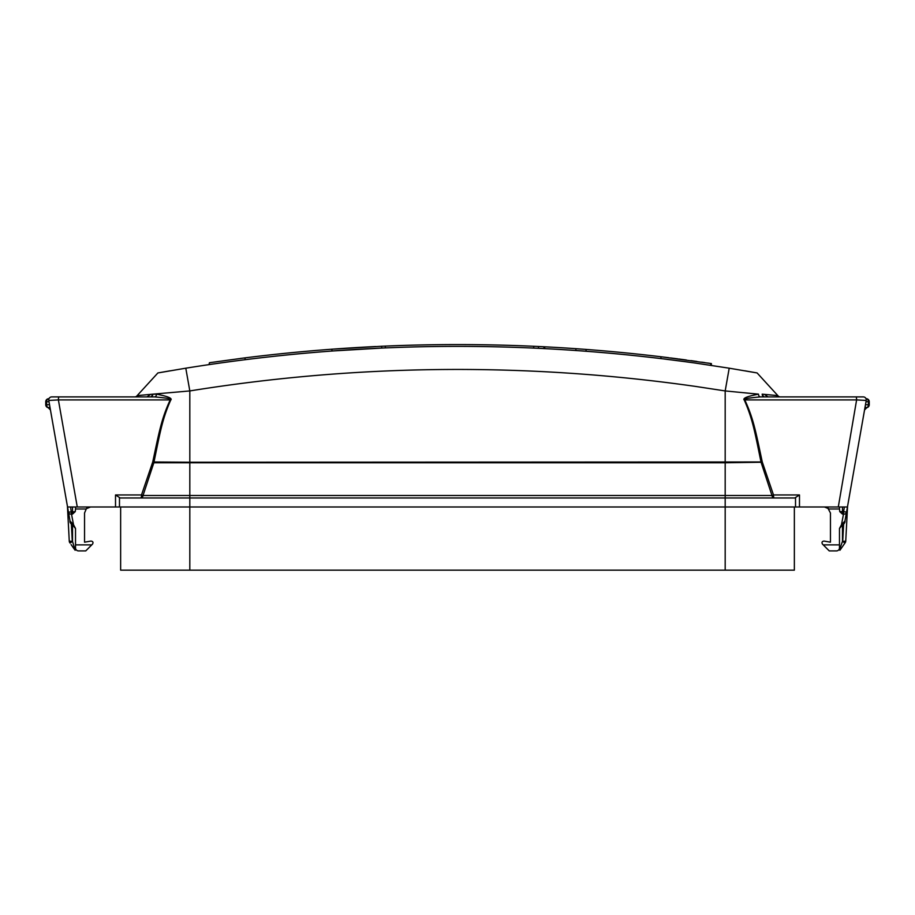 <?xml version="1.0" encoding="UTF-8"?>
<svg xmlns="http://www.w3.org/2000/svg" width="915" height="915" viewBox="0 0 915 915"><rect width="100%" height="100%" fill="white"/><g stroke="black" fill="none" stroke-linecap="round" stroke-linejoin="round"><path stroke-width="1.37" d="M847.45 506.99L837.728 506.99L847.45 506.99L866.231 400.438L847.45 506.99M794.357 506.99L794.357 570.148L725.183 570.148L725.183 506.99L838.289 506.99L856.612 399.912L744.799 399.912C742.454 399.02 747.646 398.025 760.376 396.904L855.982 396.904A3.008 0.629 90 0 1 856.612 399.912L866.231 400.438A3.008 3.008 0 0 0 863.268 396.904L855.982 396.904M120.643 506.99L120.643 570.148L725.183 570.148L189.817 570.148L189.817 497.966L725.183 497.966L725.183 506.99L67.55 506.99L77.272 506.99L58.388 399.912L170.201 399.912C172.546 399.02 167.353 398.025 154.624 396.904L59.018 396.904A3.008 0.629 90 0 0 58.388 399.912L48.77 400.438L67.55 506.99L48.77 400.438A3.008 3.008 -90 0 1 51.732 396.904L150.232 396.904A3.008 2.15 90 0 0 152.37 394.205L137.17 395.612L157.895 372.943L169.996 370.827M58.137 396.904L134.699 396.904A3.008 3.008 34.6 0 0 137.159 395.623L157.895 372.943L185.791 368.196L189.817 390.934L152.816 394.159A3.008 2.116 -90 0 1 150.701 396.904L150.701 396.904M56.822 396.904L55.072 396.904M758.478 394.159L725.183 390.934L695.457 386.404C526.685 362.374 358.142 363.884 189.817 390.934L189.817 495.484L725.183 495.484L725.183 497.966L794.826 497.966L799.481 494.958L773.495 494.958L762.264 461.972C755.653 431.011 753.514 418.841 744.799 399.912L744.341 400.175C742.248 398.391 746.96 396.389 758.478 394.159A3.008 1.91 -90 0 0 760.376 396.904M185.791 368.196C355.42 340.929 525.313 339.225 695.457 363.083L729.209 368.196L725.183 390.934L725.183 462.761L153.846 462.761L143.026 495.484L141.505 494.958A3.008 0.629 90 0 1 140.876 497.966A3.008 2.185 90 0 0 143.026 495.484L189.817 495.484L189.817 497.966L120.174 497.966L115.519 494.958L141.505 494.958L152.736 461.972C159.347 431.011 161.486 418.841 170.201 399.912L170.659 400.175C172.752 398.391 168.04 396.389 156.522 394.159A3.008 1.91 -90 0 1 154.624 396.904M762.344 462.235L725.183 462.761L725.183 495.484L771.974 495.484L761.051 462.235C754.692 431.274 752.622 419.104 744.341 400.175M803.301 396.904L764.768 396.904A3.008 2.15 90 0 1 762.63 394.205L762.184 394.159A3.008 2.116 -90 0 0 764.3 396.904L764.3 396.904M856.863 396.904L780.301 396.904A3.008 3.008 145.4 0 1 777.842 395.623L757.105 372.943L745.004 370.827M827.274 506.99L830.454 513.006L830.454 542.195L824.06 541.062C822.07 541.325 821.533 542.343 822.471 544.116L829.242 550.899L836.47 550.899A3.008 3.008 0 0 0 839.478 547.891L839.478 528.493L839.478 547.891A3.008 3.008 0 0 1 836.47 550.899A3.008 3.008 0 0 0 839.478 547.891L840.199 547.891L839.913 550.27L840.622 549.263M863.268 396.904A3.008 3.008 -90 0 1 866.231 400.438A3.008 3.008 -90 0 0 863.268 396.904A3.008 3.008 0 0 1 866.025 398.711L866.025 398.711A3.008 3.008 0 0 0 863.268 396.904L859.082 396.904M866.242 407.735L866.871 407.667A3.008 3.008 0 0 0 864.538 410.092L846.467 512.572A3.008 2.047 -170 0 1 843.504 514.104L841.468 524.753L839.478 528.493M828.91 508.98L839.478 508.98L839.753 511.634L842.475 514.104L842.475 506.99M839.478 508.98L839.478 506.99L839.478 508.98M828.658 508.717A6.016 6.016 0 0 0 824.438 506.99L828.635 508.694M768.017 396.904L764.414 394.365L777.83 395.612L777.944 396.904L777.83 395.612A3.008 2.276 -5 0 0 778.539 396.904L804.342 396.904M804.491 396.904L807.316 396.904M856.898 396.904L857.492 396.904M729.209 368.196L757.105 372.943L777.83 395.612L777.944 396.904M389.779 347.723L386.462 347.86M381.955 348.055L377.266 348.272M669.334 359.606L667.321 359.355A1703.078 1703.078 0 0 0 586.069 351.234A1703.078 1703.078 0 0 0 575.89 350.502A1703.078 1703.078 0 0 0 544.734 348.615L543.922 348.569A1703.078 1703.078 0 0 0 538.512 348.306L533.742 348.089A1703.078 1703.078 0 0 0 385.318 347.906L381.681 348.066A1703.078 1703.078 0 0 0 379.405 348.169M378.947 348.192A1703.078 1703.078 0 0 0 370.632 348.592M367.407 348.764A1703.078 1703.078 0 0 0 364.41 348.924M357.182 349.336A1703.078 1703.078 0 0 0 353.35 349.564A1703.078 1703.078 0 0 0 349.198 349.827M340.689 350.388A1703.078 1703.078 0 0 0 331.928 351.017L381.681 348.066L381.681 346.259L331.928 349.21A1704.885 1704.885 0 0 0 245.083 357.856L245.083 359.675M349.198 348.02A1704.885 1704.885 0 0 0 331.928 349.21L331.928 351.017A1703.078 1703.078 0 0 0 275.026 356.187M678.45 360.773L679.765 360.945M696.189 363.186L679.433 360.899M711.241 363.564L660.95 356.759L660.95 358.577L687.897 362.031M692.884 362.717L696.006 363.163M668.716 357.708L667.321 357.536A1704.885 1704.885 0 0 0 586.069 349.427L586.069 351.234L575.89 350.502L575.89 348.684A1704.885 1704.885 0 0 0 544.734 346.808L543.922 346.762A1704.885 1704.885 0 0 0 538.512 346.499L533.742 346.282A1704.885 1704.885 0 0 0 385.318 346.099L381.681 346.259M107.684 396.904L136.461 396.904A3.008 2.276 -175 0 0 137.17 395.612L137.159 395.612M137.067 396.801L137.17 395.612L157.895 372.943M152.656 462.235L153.949 462.235C160.308 431.274 162.378 419.104 170.659 400.175M146.983 396.904L150.586 394.365M57.313 396.904L60.447 396.904M58.102 396.904L57.508 396.904M111.699 396.904L60.893 396.904M48.77 400.438A3.008 3.008 -90 0 1 51.732 396.904L59.018 396.904M86.365 508.694L90.562 506.99A6.016 6.016 0 0 0 86.342 508.717L87.726 506.99M86.342 508.717L84.546 513.006L84.546 542.195L90.94 541.062C92.93 541.325 93.467 542.343 92.529 544.116L85.758 550.899L78.53 550.899A3.008 3.008 0 0 1 75.522 547.891L75.522 528.493L75.522 547.891A3.008 3.008 0 0 0 78.53 550.899M156.522 394.159L152.37 394.205M49.948 407.141L48.129 407.667A3.008 3.008 0 0 1 50.462 410.092L68.534 512.572A3.008 2.047 -10 0 0 71.496 514.104L73.532 524.753L75.522 528.493M86.09 508.98L75.522 508.98L75.247 511.634L72.525 514.104L72.525 506.99M75.522 508.98L75.522 506.99L75.522 508.98M771.974 495.484L773.495 494.958A3.008 0.629 90 0 0 774.124 497.966A3.008 2.185 90 0 1 771.974 495.484M48.758 407.735L48.14 407.667A3.008 3.008 0 0 1 45.75 404.727L45.75 401.719A3.008 3.008 0 0 1 48.758 398.711A3.008 2.139 90 0 0 46.619 401.719L48.987 401.719M72.925 523.117L72.903 524.055L70.02 520.99L50.439 409.954L48.118 407.598A3.008 2.139 -90 0 1 46.619 404.727L49.524 404.727M45.75 401.719L46.619 401.719L46.619 404.727L45.75 404.727A3.008 3.008 0 0 0 48.129 407.667L48.14 407.667A3.008 3.008 -78 0 1 50.462 410.092L67.436 506.315L50.474 410.126M71.496 545.134L74.378 549.263M70.055 543.087L72.525 541.36L75.087 550.27M73.509 548.016L72.457 546.518M71.404 524.524L72.262 540.994L69.803 542.721A3.008 3.008 0 0 1 69.266 541.154L67.436 506.315L69.266 541.154L72.525 541.36L72.525 525.313M72.903 524.055L73.532 524.753M69.929 520.486L70.02 520.99C69.677 522.271 70.649 523.746 72.96 525.427L75.522 528.504M72.525 514.104L71.496 514.104L70.604 506.99M764.414 394.365L762.63 394.205M209.466 362.706L208.997 364.605M209.546 362.706L245.083 357.856M375.676 346.533A1704.885 1704.885 0 0 0 349.507 347.997M240.416 358.451L245.266 357.834M251.694 357.044L245.609 357.788M241.915 358.257L240.839 358.394M252.872 356.896L252.037 356.999M386.382 346.053L387.217 346.019M389.779 345.916L392.169 345.824M392.535 345.813L394.262 345.744M533.742 346.282L533.742 348.089M385.318 346.099L385.318 347.906M426.653 344.852L421.243 344.955M538.512 346.499L538.512 348.306M543.922 346.762L543.922 348.569M544.734 346.808L544.734 348.615M586.069 349.427L575.89 348.684M679.765 359.126L686.33 359.995M690.905 360.624L696.875 361.459M701.645 362.146L704.687 362.592M707.855 363.061L710.909 363.507M679.879 359.137L678.838 359M677.855 358.874L670.581 357.937M558.882 347.586L554.113 347.311M865.052 407.141L866.882 407.598A3.008 2.139 -90 0 0 868.381 404.727L869.25 404.727A3.008 3.008 0 0 1 866.871 407.667A3.008 3.008 0 0 0 869.25 404.727L869.25 401.719A3.008 3.008 0 0 0 866.242 398.711A3.008 2.139 90 0 1 868.381 401.719L866.013 401.719M841.468 524.753L844.98 520.99L864.538 410.092A3.008 3.008 -102 0 1 866.871 407.667A3.008 3.008 -102 0 0 864.538 410.092L847.564 506.315L864.526 410.126M843.596 524.524L842.738 540.994L845.197 542.721L839.913 550.27M841.491 548.016L842.543 546.518M843.504 545.134L844.945 543.087L842.475 541.36L840.199 547.891M842.475 525.313L842.475 541.36L845.735 541.154L847.564 506.315L845.735 541.154A3.008 3.008 0 0 1 845.197 542.721M842.475 514.104L843.504 514.104L843.573 511.634L846.535 512.16L864.561 409.954L866.882 407.598M842.097 524.055L842.075 523.117M864.538 410.092L846.489 512.423M795.524 497.783L795.524 506.99M799.481 506.99L799.481 494.958M189.817 395.337L189.817 462.235L762.264 461.972M823.237 544.883L839.478 544.883M189.817 462.235L152.736 461.972M115.519 506.99L115.519 494.958M91.763 544.883L75.522 544.883M119.476 497.783L119.476 506.99M49.833 408.708L48.14 407.667A3.008 3.008 -78 0 1 50.462 410.092L68.465 512.16L75.247 511.634M75.522 547.891L74.801 547.891M710.715 363.484L710.715 365.302M710.829 363.495L710.829 365.325M869.25 401.719L868.381 401.719L868.381 404.727L865.476 404.727M844.396 506.99L843.573 511.634L839.753 511.634M725.183 395.337L725.183 462.235M57.176 396.904L55.918 396.904M59.635 396.904L58.057 396.904M855.365 396.904L856.943 396.904M858.933 396.904L857.824 396.904M777.83 395.612L757.105 372.943M137.056 396.904L137.17 395.612M109.972 396.904L109.205 396.904M68.511 512.423L69.185 516.254M74.481 549.4L73.703 548.302M72.708 546.873L71.084 544.551M855.022 396.904L854.107 396.904M805.635 396.904L805.028 396.904M711.378 365.405L711.378 363.587M840.519 549.4L841.297 548.302M842.292 546.873L843.916 544.551M844.98 520.99C845.208 522.419 844.225 523.906 842.04 525.427L839.478 528.504M866.86 407.667L865.167 408.708"/></g></svg>
